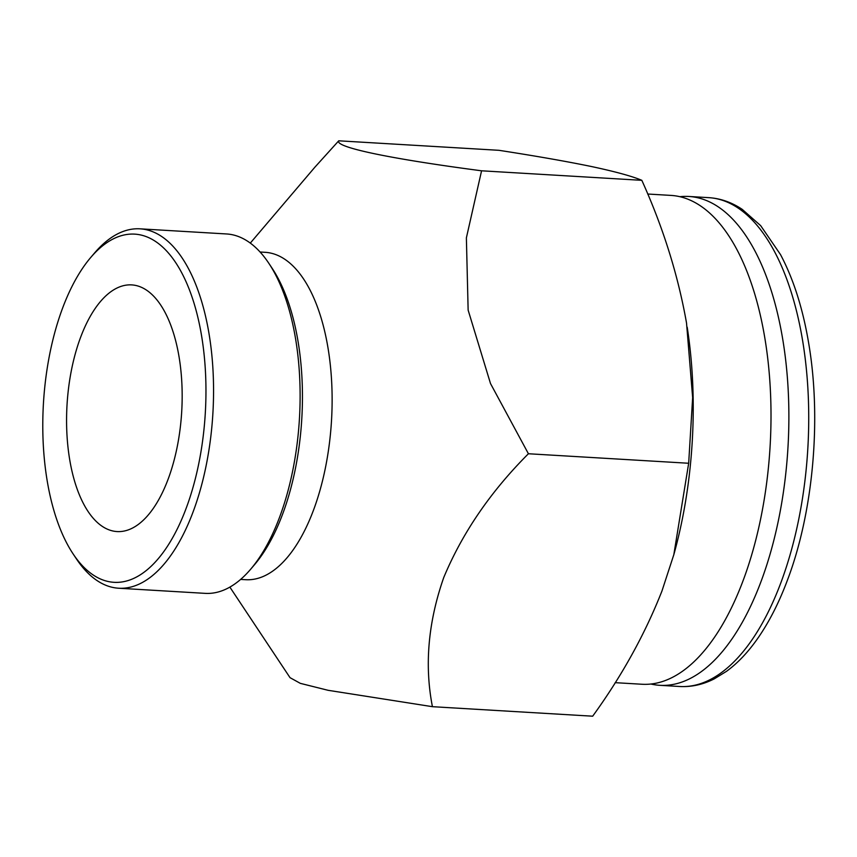<?xml version="1.0" encoding="UTF-8"?>
<svg xmlns="http://www.w3.org/2000/svg" width="857" height="857" viewBox="0 0 857 857"><rect width="100%" height="100%" fill="white"/><g stroke="black" fill="none" stroke-linecap="round" stroke-linejoin="round"><path stroke-width="1.29" d="M240.635 579.407L245.691 579.707A163.987 76.241 -86.6 0 0 280.089 565.074A163.987 76.241 -86.6 0 0 328.049 348.199A163.987 76.241 -86.6 0 0 265.134 252.312L260.078 252.012M528.415 453.749C490.579 491.618 462.352 532.883 443.733 577.554C428.136 622.225 424.354 665.268 432.421 706.682L592.68 716.195C621.925 675.819 645.021 634.084 661.958 590.998L673.827 554.661L688.674 463.262L528.415 453.749L490.504 383.55L468.136 310.105L466.379 237.871L481.57 170.8L641.829 180.324C663.168 227.534 678.069 275.108 686.532 323.057L692.649 397.594L688.674 463.262M250.298 243.099L314.84 167.244L338.74 140.805C334.541 147.093 388.842 158.631 481.57 170.8M69.642 459.32A123.547 57.44 93.4 0 1 131.699 284.899A123.547 57.44 93.4 0 1 179.102 357.144A123.547 57.44 93.4 0 1 117.045 531.565A123.547 57.44 93.4 0 1 69.642 459.32M47.114 480.349A174.4 81.072 -86.6 0 0 73.081 553.868A174.4 81.072 -86.6 0 0 171.057 540.456A174.4 81.072 -86.6 0 0 201.631 336.115A174.4 81.072 -86.6 0 0 90.681 257.539A174.4 81.072 -86.6 0 0 47.114 480.349M90.681 257.539L94.559 252.986A180.013 83.686 93.4 0 1 140.012 228.83A180.013 83.686 93.4 0 1 209.087 334.091A180.013 83.686 93.4 0 1 118.662 588.223A180.013 83.686 93.4 0 1 76.391 558.85L73.081 553.868M268.852 263.335L272.162 268.327A174.4 81.072 93.4 0 1 298.118 341.847A174.4 81.072 93.4 0 1 254.561 564.645L250.683 569.198A180.013 83.686 -86.6 0 0 295.644 339.222A180.013 83.686 -86.6 0 0 268.852 263.335A180.013 83.686 -86.6 0 0 226.569 233.961L140.012 228.83M118.662 588.223L205.23 593.365A180.013 83.686 -86.6 0 0 250.683 569.198M647.71 194.025L670.977 195.407A244.856 113.831 93.4 0 1 764.926 338.579A244.856 113.831 93.4 0 1 641.947 684.25L615.165 682.665M679.869 196.692A244.856 113.831 93.4 0 1 688.846 196.467A244.856 113.831 93.4 0 1 782.795 339.64A244.856 113.831 93.4 0 1 659.815 685.321A244.856 113.831 93.4 0 1 650.924 684.025M338.74 140.805L498.999 150.318C535.946 156.028 566.841 161.448 591.694 166.579C615.476 171.668 632.187 176.242 641.829 180.324M432.421 706.682L328.081 690.303L300.314 683.35L290.03 677.673L229.869 587.109M687.185 327.16A269.569 125.315 93.4 0 1 687.539 329.399A269.569 125.315 93.4 0 1 674.245 553.161A269.569 125.315 93.4 0 1 673.613 555.422M802.645 340.818A244.856 113.831 93.4 0 1 679.665 686.5C691.47 687.132 703.029 684.582 714.32 678.83L726.479 671.352C737.695 663.157 748.097 652.188 757.684 638.465C769.222 621.936 779.227 602.257 787.712 579.428C813.336 511.479 821.563 418.966 808.751 343.625C802.955 308.82 793.539 279.136 780.491 254.561L760.673 225.648L742.205 209.354C731.664 202.306 720.501 198.406 708.696 197.646A244.856 113.831 93.4 0 1 802.645 340.818M659.815 685.321L679.665 686.5M688.846 196.467L708.696 197.646M674.245 553.161L673.838 554.661"/></g></svg>
